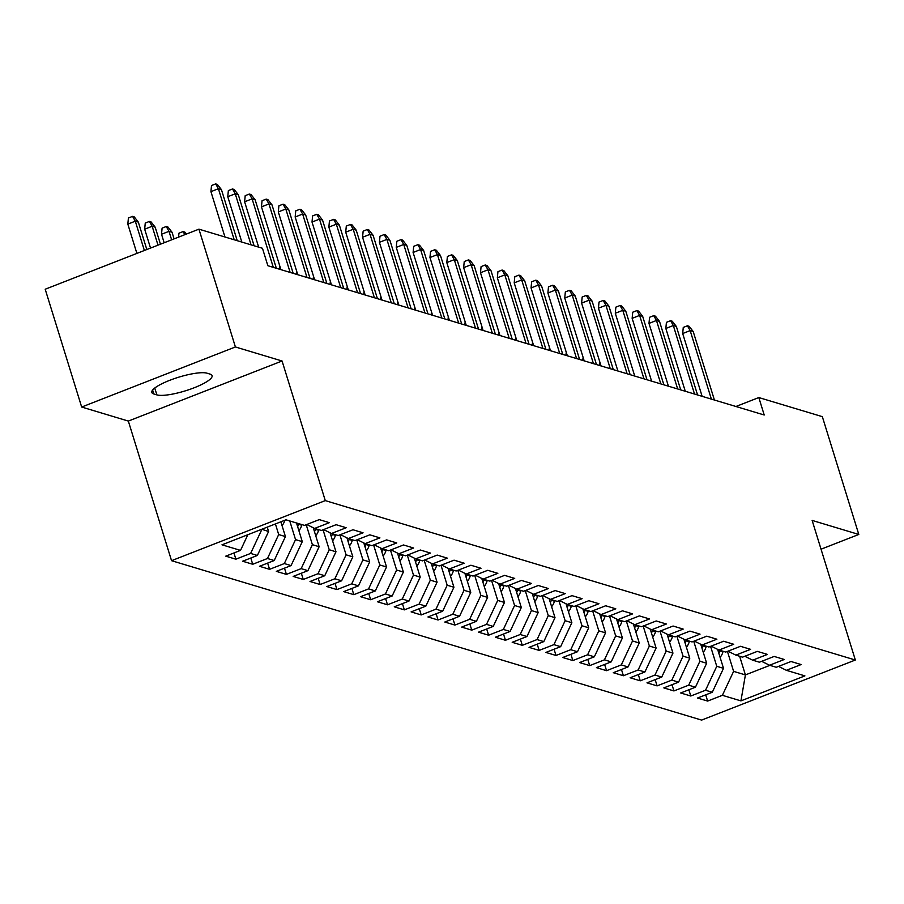 <?xml version="1.0" encoding="UTF-8"?>
<svg xmlns="http://www.w3.org/2000/svg" width="904" height="904" viewBox="0 0 904 904"><rect width="100%" height="100%" fill="white"/><g stroke="black" fill="none" stroke-linecap="round" stroke-linejoin="round"><path stroke-width="1.36" d="M171.545 560.683L701.606 720.092L855.342 660.022L325.282 500.613L171.545 560.683L128.334 421.072L282.071 361.001L235.402 346.966L81.665 407.037L128.334 421.072M81.665 407.037L45.2 289.235L198.936 229.164L235.402 346.966M739.63 656.247L745.404 674.915L740.93 700.882L804.91 675.887L786.378 670.316L801.125 664.553L791.023 661.513L776.265 667.276L769.53 665.242L784.276 659.479L774.174 656.44L759.416 662.203L752.682 660.18L767.428 654.417L757.326 651.377L742.568 657.14L735.833 655.106L750.58 649.343L740.478 646.303L725.72 652.066L718.985 650.044L733.732 644.281L723.629 641.241L708.872 647.004L702.137 644.97L716.883 639.207L706.77 636.167L692.023 641.93L685.288 639.908L700.035 634.145L689.921 631.105L675.175 636.868L668.44 634.845L683.187 629.082L673.073 626.031L658.327 631.806L651.592 629.772L666.338 624.009L656.225 620.969L641.478 626.732L634.744 624.709L649.49 618.946L639.377 615.906L624.63 621.669L617.895 619.635L632.642 613.872L622.528 610.833L607.782 616.596L601.047 614.573L615.793 608.81L605.68 605.77L590.933 611.533L584.199 609.499L598.945 603.736L588.832 600.697L574.085 606.46L567.35 604.437L582.097 598.674L571.983 595.634L557.237 601.397L550.491 599.375L565.249 593.612L555.135 590.561L540.389 596.335L533.642 594.301L548.4 588.538L538.287 585.498L523.54 591.261L516.794 589.239L531.552 583.476L521.438 580.436L506.692 586.199L499.946 584.165L514.704 578.402L504.59 575.362L489.844 581.125L483.098 579.102L497.855 573.339L487.742 570.3L472.995 576.063L466.249 574.029L481.007 568.266L470.894 565.226L456.147 570.989L449.401 568.966L464.159 563.203L454.045 560.164L439.299 565.927L432.553 563.904L447.31 558.141L437.197 555.09L422.45 560.864L415.704 558.83L430.462 553.067L420.349 550.027L405.602 555.79L398.856 553.768L413.603 548.005L403.5 544.965L388.754 550.728L382.008 548.694L396.754 542.931L386.652 539.891L371.894 545.654L365.159 543.632L379.906 537.869L369.804 534.829L355.046 540.592L348.311 538.558L363.058 532.795L352.955 529.755L338.198 535.518L331.463 533.496L346.209 527.733L336.107 524.693L321.349 530.456L314.615 528.433L329.361 522.67L319.259 519.619L304.501 525.393L285.969 519.811L221.988 544.818L240.52 550.389L225.763 556.152L235.876 559.192L250.623 553.429L257.369 555.463L242.622 561.226L252.724 564.265L267.471 558.502L274.217 560.525L259.471 566.288L269.573 569.328L284.319 563.565L291.065 565.588L276.319 571.351L286.421 574.39L301.179 568.627L307.914 570.661L293.167 576.424L303.269 579.464L318.027 573.701L324.762 575.724L310.015 581.487L320.118 584.526L334.875 578.763L341.61 580.797L326.864 586.56L336.966 589.6L351.724 583.837L358.459 585.86L343.712 591.623L353.814 594.662L368.572 588.899L375.307 590.933L360.56 596.696L370.663 599.736L385.42 593.973L392.155 595.996L377.409 601.759L387.511 604.799L402.269 599.036L409.003 601.058L394.257 606.821L404.359 609.872L419.117 604.098L425.852 606.132L411.105 611.895L421.207 614.935L435.965 609.172L442.7 611.194L427.954 616.957L438.067 619.997L452.814 614.234L459.548 616.268L444.802 622.031L454.915 625.071L469.662 619.308L476.397 621.33L461.65 627.093L471.764 630.133L486.51 624.37L493.245 626.404L478.498 632.167L488.612 635.207L503.358 629.444L510.093 631.467L495.347 637.23L505.46 640.269L520.207 634.506L526.942 636.529L512.195 642.292L522.309 645.343L537.055 639.569L543.79 641.603L529.043 647.366L539.157 650.405L553.903 644.642L560.638 646.665L545.892 652.428L556.005 655.468L570.752 649.705L577.498 651.739L562.74 657.502L572.853 660.541L587.6 654.779L594.346 656.801L579.588 662.564L589.702 665.604L604.448 659.841L611.194 661.875L596.437 667.638L606.55 670.678L621.297 664.915L628.043 666.937L613.285 672.7L623.398 675.74L638.145 669.977L644.891 672L630.133 677.763L640.247 680.814L654.993 675.039L661.739 677.073L646.981 682.836L657.095 685.876L671.841 680.113L678.588 682.136L663.83 687.899L673.943 690.938L688.69 685.175L695.436 687.209L680.678 692.972L690.792 696.012L705.538 690.249L712.284 692.272L697.526 698.035L707.64 701.075L705.708 694.837M740.93 700.882L722.386 695.312L707.64 701.075M198.936 229.164L262.454 248.272L267.855 265.719L764.219 415.004L758.818 397.557L735.924 406.495M717.629 649.366L723.505 668.327L716.759 666.304L710.578 646.337M712.284 692.272L723.505 668.327M705.538 690.249L716.759 666.304M786.378 670.316L778.514 666.395M700.781 644.303L706.657 663.265L699.911 661.231L693.73 641.264M695.436 687.209L706.657 663.265M688.69 685.175L699.911 661.231M769.53 665.242L761.665 661.332M683.932 639.241L689.797 658.191L683.062 656.168L676.881 636.201M678.588 682.136L689.797 658.191M671.841 680.113L683.062 656.168M752.682 660.18L744.806 656.259M667.084 634.167L672.949 653.129L666.214 651.095L660.033 631.139M661.739 677.073L672.949 653.129M654.993 675.039L666.214 651.095M735.833 655.106L727.957 651.196M650.236 629.105L656.101 648.055L649.366 646.032L643.185 626.065M644.891 672L656.101 648.055M638.145 669.977L649.366 646.032M718.985 650.044L711.109 646.123M633.388 624.031L639.252 642.993L632.517 640.97L626.336 621.003M628.043 666.937L639.252 642.993M621.297 664.915L632.517 640.97M702.137 644.97L694.261 641.06M616.539 618.969L622.404 637.93L615.669 635.896L609.488 615.929M611.194 661.875L622.404 637.93M604.448 659.841L615.669 635.896M685.288 639.908L677.412 635.998M599.691 613.895L605.556 632.856L598.821 630.834L592.64 610.867M594.346 656.801L605.556 632.856M587.6 654.779L598.821 630.834M668.44 634.845L660.564 630.924M582.843 608.833L588.707 627.794L581.973 625.76L575.791 605.793M577.498 651.739L588.707 627.794M570.752 649.705L581.973 625.76M651.592 629.772L643.716 625.862M565.994 603.759L571.859 622.72L565.124 620.698L558.943 600.731M560.638 646.665L571.859 622.72M553.903 644.642L565.124 620.698M634.744 624.709L626.867 620.788M549.146 598.697L555.011 617.658L548.276 615.624L542.095 595.668M543.79 641.603L555.011 617.658M537.055 639.569L548.276 615.624M617.895 619.635L610.019 615.726M532.298 593.634L538.162 612.584L531.428 610.562L525.247 590.594M526.942 636.529L538.162 612.584M520.207 634.506L531.428 610.562M601.047 614.573L593.171 610.652M515.449 588.56L521.314 607.522L514.579 605.499L508.398 585.532M510.093 631.467L521.314 607.522M503.358 629.444L514.579 605.499M584.199 609.499L576.323 605.59M498.601 583.498L504.466 602.459L497.731 600.425L491.55 580.458M493.245 626.404L504.466 602.459M486.51 624.37L497.731 600.425M567.35 604.437L559.474 600.527M481.753 578.424L487.618 597.386L480.883 595.363L474.702 575.396M476.397 621.33L487.618 597.386M469.662 619.308L480.883 595.363M550.491 599.375L542.626 595.453M464.905 573.362L470.769 592.323L464.034 590.289L457.853 570.322M459.548 616.268L470.769 592.323M452.814 614.234L464.034 590.289M533.642 594.301L525.778 590.391M448.056 568.288L453.921 587.25L447.186 585.227L441.005 565.26M442.7 611.194L453.921 587.25M435.965 609.172L447.186 585.227M516.794 589.239L508.929 585.317M431.208 563.226L437.073 582.187L430.338 580.153L424.157 560.197M425.852 606.132L437.073 582.187M419.117 604.098L430.338 580.153M499.946 584.165L492.081 580.255M414.36 558.163L420.224 577.114L413.478 575.091L407.308 555.124M409.003 601.058L420.224 577.114M402.269 599.036L413.478 575.091M483.098 579.102L475.233 575.181M397.511 553.09L403.376 572.051L396.63 570.028L390.46 550.061M392.155 595.996L403.376 572.051M385.42 593.973L396.63 570.028M466.249 574.029L458.384 570.119M380.652 548.027L386.528 566.977L379.782 564.955L373.601 544.988M375.307 590.933L386.528 566.977M368.572 588.899L379.782 564.955M449.401 568.966L441.536 565.056M363.803 542.954L369.679 561.915L362.933 559.892L356.752 539.925M358.459 585.86L369.679 561.915M351.724 583.837L362.933 559.892M432.553 563.904L424.688 559.983M346.955 537.891L352.831 556.853L346.085 554.819L339.904 534.852M341.61 580.797L352.831 556.853M334.875 578.763L346.085 554.819M415.704 558.83L407.84 554.92M330.107 532.818L335.983 551.779L329.237 549.756L323.056 529.789M324.762 575.724L335.983 551.779M318.027 573.701L329.237 549.756M398.856 553.768L390.991 549.847M313.259 527.755L319.135 546.717L312.388 544.683L306.207 524.727M307.914 570.661L319.135 546.717M301.179 568.627L312.388 544.683M382.008 548.694L374.143 544.784M296.501 522.987L302.286 541.643L295.54 539.62L289.766 520.953M291.065 565.588L302.286 541.643M284.319 563.565L295.54 539.62M365.159 543.632L357.295 539.711M280.861 521.811L285.438 536.581L278.692 534.558L275.415 523.936M274.217 560.525L285.438 536.581M267.471 558.502L278.692 534.558M348.311 538.558L340.446 534.648M267.234 527.134L268.59 531.507L261.776 529.269M257.369 555.463L268.59 531.507M250.623 553.429L261.844 529.484M331.463 533.496L323.598 529.574M240.52 550.389L247.865 534.705M314.615 528.433L306.75 524.512M821.047 549.203L858.8 534.456L822.335 416.654L758.818 397.557M282.071 361.001L325.282 500.613M858.8 534.456L812.131 520.41L855.342 660.022M727.426 651.4L733.607 671.367L745.404 674.915L769.88 665.355M722.386 695.312L733.607 671.367M207.027 373.194A29.968 6.622 162.8 0 0 173.986 378.742A29.968 6.622 162.8 0 0 151.804 392.449A29.968 6.622 162.8 0 0 153.838 393.974L156.878 394.89A29.968 6.622 162.8 0 0 189.919 389.341A29.968 6.622 162.8 0 0 212.09 375.635A29.968 6.622 162.8 0 0 210.056 374.109L207.027 373.194M235.876 559.192L233.944 552.954M252.724 564.265L250.792 558.028M269.573 569.328L267.64 563.09M286.421 574.39L284.489 568.164M303.269 579.464L301.337 573.226M320.118 584.526L318.185 578.289M336.966 589.6L335.034 583.362M353.814 594.662L351.893 588.425M370.663 599.736L368.742 593.499M387.511 604.799L385.59 598.561M404.359 609.872L402.438 603.635M421.207 614.935L419.286 608.697M438.067 619.997L436.135 613.771M454.915 625.071L452.983 618.833M471.764 630.133L469.831 623.896M488.612 635.207L486.68 628.969M505.46 640.269L503.528 634.032M522.309 645.343L520.376 639.105M539.157 650.405L537.225 644.168M556.005 655.468L554.073 649.241M572.853 660.541L570.921 654.304M589.702 665.604L587.769 659.366M606.55 670.678L604.618 664.44M623.398 675.74L621.466 669.502M640.247 680.814L638.314 674.576M657.095 685.876L655.163 679.639M673.943 690.938L672.011 684.712M690.792 696.012L688.859 689.775M234.204 239.775L218.406 188.721L210.926 191.648L211.502 185.535L215.66 183.907L218.406 188.721L221.435 189.637L237.243 240.69M210.926 191.648L224.96 236.995M215.66 183.907L217.344 184.416L221.435 189.637M127.826 224.113L128.402 218L132.56 216.372L134.244 216.881L138.335 222.113L135.306 221.197L127.826 224.113L136.888 253.414M132.56 216.372L135.306 221.197L144.369 250.487M138.335 222.113L146.821 249.527M251.052 244.837L235.255 193.795L227.774 196.71L228.35 190.597L232.509 188.97L235.255 193.795L238.283 194.699L254.092 245.752M227.774 196.71L241.809 242.057M232.509 188.97L234.192 189.478L238.283 194.699M273.302 267.358L252.103 198.857L244.622 201.784L245.199 195.659L249.357 194.044L252.103 198.857L255.131 199.773L276.341 268.273M244.622 201.784L258.657 247.131M249.357 194.044L251.041 194.552L255.131 199.773M144.674 229.187L145.25 223.062L149.409 221.446L151.092 221.955L155.183 227.175L152.154 226.26L144.674 229.187L150.527 248.08M149.409 221.446L152.154 226.26L158.008 245.165M155.183 227.175L160.46 244.204M282.025 525.586A12.407 11.503 -73.3 0 0 284.839 520.263M161.522 234.249L162.098 228.136L166.257 226.508L167.941 227.017L172.031 232.238L169.003 231.334L161.522 234.249L164.155 242.758M166.257 226.508L169.003 231.334L171.636 239.831M172.031 232.238L174.088 238.871M290.15 272.432L268.951 203.931L261.471 206.846L262.047 200.733L266.205 199.106L268.951 203.931L271.98 204.835L293.19 273.336M261.471 206.846L280.907 269.652M266.205 199.106L267.889 199.614L271.98 204.835M306.998 277.494L285.8 208.993L278.319 211.92L278.895 205.796L283.054 204.18L285.8 208.993L288.828 209.909L310.038 278.409M278.319 211.92L297.755 274.714M283.054 204.18L284.737 204.677L288.828 209.909M298.874 530.648A12.407 11.503 -73.3 0 0 301.71 525.213L301.868 524.591M297.642 526.67A12.407 11.503 -73.3 0 0 298.512 524.252L298.67 523.631M178.585 237.119L178.947 233.198L183.105 231.582L184.789 232.079L186.36 234.079M184.868 234.667L183.105 231.582M315.722 535.722A12.407 11.503 -73.3 0 0 318.558 530.275L318.716 529.665M314.49 531.733A12.407 11.503 -73.3 0 0 315.36 529.315L315.519 528.704M323.847 282.568L302.648 214.056L295.167 216.983L295.744 210.869L299.902 209.242L302.648 214.056L305.676 214.971L326.886 283.472M295.167 216.983L314.603 279.777M299.902 209.242L301.586 209.751L305.676 214.971M332.57 540.784A12.407 11.503 -73.3 0 0 335.407 535.349L335.565 534.727M331.339 536.806A12.407 11.503 -73.3 0 0 332.209 534.388L332.367 533.767M340.695 287.63L319.496 219.13L312.016 222.056L312.592 215.932L316.75 214.304L319.496 219.13L322.525 220.045L343.735 288.545M312.016 222.056L331.452 284.85M316.75 214.304L318.434 214.813L322.525 220.045M349.419 545.846A12.407 11.503 -73.3 0 0 352.255 540.411L352.413 539.801M348.187 541.869A12.407 11.503 -73.3 0 0 349.057 539.451L349.215 538.829M357.543 292.693L336.344 224.192L328.864 227.119L329.44 221.005L333.599 219.378L336.344 224.192L339.373 225.107L360.583 293.608M328.864 227.119L348.3 289.913M333.599 219.378L335.282 219.887L339.373 225.107M374.403 297.766L353.193 229.266L345.712 232.181L346.3 226.068L350.447 224.441L353.193 229.266L356.221 230.181L377.431 298.682M345.712 232.181L365.148 294.986M350.447 224.441L352.131 224.949L356.221 230.181M391.251 302.829L370.041 234.328L362.56 237.255L363.148 231.13L367.295 229.514L370.041 234.328L373.069 235.243L394.28 303.744M362.56 237.255L381.996 300.049M367.295 229.514L368.979 230.023L373.069 235.243M408.099 307.902L386.889 239.402L379.409 242.317L379.996 236.204L384.143 234.577L386.889 239.402L389.918 240.306L411.128 308.806M379.409 242.317L398.856 305.123M384.143 234.577L385.827 235.085L389.918 240.306M424.948 312.965L403.738 244.464L396.257 247.391L396.845 241.266L400.992 239.65L403.738 244.464L406.777 245.379L427.976 313.88M396.257 247.391L415.704 310.185M400.992 239.65L402.675 240.148L406.777 245.379M441.796 318.038L420.586 249.538L413.105 252.453L413.693 246.34L417.84 244.713L420.586 249.538L423.626 250.442L444.824 318.942M413.105 252.453L432.553 315.247M417.84 244.713L419.524 245.221L423.626 250.442M458.644 323.101L437.434 254.6L429.954 257.527L430.541 251.402L434.688 249.775L437.434 254.6L440.474 255.516L461.673 324.016M429.954 257.527L449.401 320.321M434.688 249.775L436.383 250.284L440.474 255.516M475.493 328.163L454.283 259.663L446.802 262.589L447.39 256.476L451.537 254.849L454.283 259.663L457.322 260.578L478.521 329.079M446.802 262.589L466.249 325.383M451.537 254.849L453.232 255.357L457.322 260.578M492.341 333.237L471.131 264.736L463.65 267.652L464.238 261.538L468.385 259.911L471.131 264.736L474.171 265.652L495.369 334.152M463.65 267.652L483.098 330.457M468.385 259.911L470.08 260.42L474.171 265.652M366.278 550.92A12.407 11.503 -73.3 0 0 369.103 545.485L369.261 544.863M365.035 546.931A12.407 11.503 -73.3 0 0 365.905 544.513L366.063 543.903M383.126 555.983A12.407 11.503 -73.3 0 0 385.951 550.547L386.11 549.937M381.883 552.005A12.407 11.503 -73.3 0 0 382.754 549.587L382.912 548.965M399.975 561.056A12.407 11.503 -73.3 0 0 402.8 555.61L402.958 554.999M398.732 557.067A12.407 11.503 -73.3 0 0 399.602 554.649L399.76 554.039M280.771 269.211L280.206 269.437M279.505 269.222L279.811 266.092M416.823 566.119A12.407 11.503 -73.3 0 0 419.659 560.683L419.806 560.062M415.591 562.141A12.407 11.503 -73.3 0 0 416.45 559.723L416.608 559.101M297.619 274.274L297.054 274.5M296.354 274.296L296.659 271.155M433.671 571.192A12.407 11.503 -73.3 0 0 436.508 565.746L436.655 565.136M432.44 567.203A12.407 11.503 -73.3 0 0 433.298 564.785L433.457 564.175M314.468 279.347L313.903 279.573M313.202 279.359L313.507 276.217M450.52 576.255A12.407 11.503 -73.3 0 0 453.356 570.819L453.503 570.198M449.288 572.277A12.407 11.503 -73.3 0 0 450.147 569.859L450.305 569.237M331.316 284.41L330.751 284.636M330.062 284.432L330.356 281.291M467.368 581.317A12.407 11.503 -73.3 0 0 470.204 575.882L470.351 575.272M466.136 577.34A12.407 11.503 -73.3 0 0 466.995 574.921L467.153 574.3M348.164 289.483L347.599 289.709M346.91 289.495L347.204 286.353M484.216 586.391A12.407 11.503 -73.3 0 0 487.053 580.956L487.211 580.334M482.985 582.402A12.407 11.503 -73.3 0 0 483.843 579.984L484.002 579.374M365.024 294.546L364.448 294.772M363.758 294.568L364.052 291.427M501.065 591.453A12.407 11.503 -73.3 0 0 503.901 586.018L504.059 585.408M499.833 587.476A12.407 11.503 -73.3 0 0 500.692 585.057L500.85 584.436M381.872 299.619L381.296 299.834M380.607 299.631L380.9 296.489M509.189 338.299L487.979 269.799L480.499 272.725L481.086 266.601L485.245 264.985L487.979 269.799L491.019 270.714L512.218 339.215M480.499 272.725L499.946 335.52M485.245 264.985L486.928 265.493L491.019 270.714M517.913 596.527A12.407 11.503 -73.3 0 0 520.749 591.092L520.907 590.47M516.681 592.538A12.407 11.503 -73.3 0 0 517.54 590.12L517.698 589.51M398.721 304.682L398.144 304.908M397.455 304.693L397.749 301.563M526.038 343.373L504.827 274.873L497.347 277.788L497.934 271.675L502.093 270.047L504.827 274.873L507.867 275.776L529.066 344.277M497.347 277.788L516.794 340.593M502.093 270.047L503.777 270.556L507.867 275.776M534.761 601.589A12.407 11.503 -73.3 0 0 537.597 596.154L537.756 595.533M533.529 597.612A12.407 11.503 -73.3 0 0 534.388 595.194L534.546 594.572M415.569 309.744L414.992 309.97M414.303 309.767L414.597 306.625M542.886 348.435L521.676 279.935L514.207 282.862L514.783 276.737L518.941 275.121L521.676 279.935L524.716 280.85L545.914 349.351M514.207 282.862L533.642 345.656M518.941 275.121L520.625 275.618L524.716 280.85M551.609 606.663A12.407 11.503 -73.3 0 0 554.446 601.216L554.604 600.606M550.378 602.674A12.407 11.503 -73.3 0 0 551.248 600.256L551.395 599.646M432.417 314.818L431.841 315.044M431.151 314.829L431.445 311.688M559.734 353.509L538.524 285.009L531.055 287.924L531.631 281.811L535.789 280.183L538.524 285.009L541.564 285.913L562.763 354.413M531.055 287.924L550.491 350.729M535.789 280.183L537.473 280.692L541.564 285.913M568.458 611.726A12.407 11.503 -73.3 0 0 571.294 606.29L571.452 605.669M567.226 607.748A12.407 11.503 -73.3 0 0 568.096 605.33L568.243 604.708M449.265 319.88L448.689 320.106M448 319.903L448.294 316.762M576.582 358.572L555.372 290.071L547.903 292.998L548.479 286.873L552.638 285.246L555.372 290.071L558.412 290.986L579.611 359.487M547.903 292.998L567.339 355.792M552.638 285.246L554.322 285.754L558.412 290.986M585.306 616.788A12.407 11.503 -73.3 0 0 588.142 611.353L588.301 610.742M584.074 612.81A12.407 11.503 -73.3 0 0 584.944 610.392L585.091 609.771M466.114 324.954L465.537 325.18M464.848 324.965L465.142 321.824M593.431 363.634L572.221 295.133L564.751 298.06L565.328 291.947L569.486 290.32L572.221 295.133L575.26 296.049L596.459 364.549M564.751 298.06L584.187 360.854M569.486 290.32L571.17 290.828L575.26 296.049M602.154 621.862A12.407 11.503 -73.3 0 0 604.991 616.426L605.149 615.805M600.923 617.873A12.407 11.503 -73.3 0 0 601.793 615.454L601.94 614.844M482.962 330.017L482.386 330.242M481.696 330.039L481.99 326.898M610.279 368.708L589.08 300.207L581.6 303.122L582.176 297.009L586.334 295.382L589.08 300.207L592.109 301.122L613.307 369.623M581.6 303.122L601.036 365.928M586.334 295.382L588.018 295.89L592.109 301.122M619.003 626.924A12.407 11.503 -73.3 0 0 621.839 621.489L621.997 620.879M617.771 622.946A12.407 11.503 -73.3 0 0 618.641 620.528L618.788 619.907M499.81 335.09L499.234 335.305M498.545 335.101L498.838 331.96M627.127 373.77L605.929 305.269L598.448 308.196L599.024 302.072L603.183 300.456L605.929 305.269L608.957 306.185L630.156 374.685M598.448 308.196L617.884 370.99M603.183 300.456L604.866 300.964L608.957 306.185M635.851 631.998A12.407 11.503 -73.3 0 0 638.687 626.562L638.846 625.941M634.619 628.009A12.407 11.503 -73.3 0 0 635.489 625.591L635.648 624.98M516.659 340.153L516.082 340.379M515.393 340.164L515.687 337.034M643.976 378.844L622.777 310.343L615.296 313.259L615.873 307.145L620.031 305.518L622.777 310.343L625.805 311.247L647.004 379.748M615.296 313.259L634.732 376.064M620.031 305.518L621.715 306.027L625.805 311.247M652.699 637.06A12.407 11.503 -73.3 0 0 655.536 631.625L655.694 631.003M651.468 633.082A12.407 11.503 -73.3 0 0 652.338 630.664L652.496 630.043M533.507 345.215L532.931 345.441M532.241 345.238L532.535 342.096M660.824 383.906L639.625 315.406L632.145 318.332L632.721 312.208L636.879 310.592L639.625 315.406L642.654 316.321L663.864 384.821M632.145 318.332L651.581 381.126M636.879 310.592L638.563 311.089L642.654 316.321M669.548 642.134A12.407 11.503 -73.3 0 0 672.384 636.687L672.542 636.077M668.316 638.145A12.407 11.503 -73.3 0 0 669.186 635.727L669.344 635.116M550.355 350.289L549.779 350.515M549.09 350.3L549.383 347.159M677.672 388.98L656.473 320.479L648.993 323.395L649.569 317.281L653.728 315.654L656.473 320.479L659.502 321.383L680.712 389.884M648.993 323.395L668.429 386.2M653.728 315.654L655.411 316.163L659.502 321.383M686.396 647.196A12.407 11.503 -73.3 0 0 689.232 641.761L689.39 641.139M685.164 643.219A12.407 11.503 -73.3 0 0 686.034 640.8L686.192 640.179M567.203 355.351L566.627 355.577M565.938 355.374L566.232 352.232M694.521 394.042L673.322 325.542L665.841 328.468L666.417 322.344L670.576 320.717L673.322 325.542L676.35 326.457L697.56 394.958M665.841 328.468L685.277 391.262M670.576 320.717L672.26 321.225L676.35 326.457M703.244 652.259A12.407 11.503 -73.3 0 0 706.08 646.823L706.239 646.213M702.012 648.281A12.407 11.503 -73.3 0 0 702.883 645.863L703.041 645.241M584.052 360.425L583.476 360.651M582.786 360.436L583.08 357.295M711.369 399.105L690.17 330.604L682.689 333.531L683.266 327.417L687.424 325.79L690.17 330.604L693.198 331.519L714.409 400.02M682.689 333.531L702.125 396.325M687.424 325.79L689.108 326.299L693.198 331.519M720.092 657.332A12.407 11.503 -73.3 0 0 722.929 651.897L723.087 651.275M718.861 653.343A12.407 11.503 -73.3 0 0 719.731 650.925L719.889 650.315M600.9 365.487L600.324 365.713M599.634 365.51L599.928 362.368M152.618 390.031L153.838 393.974M154.753 388.031L156.878 394.89M298.512 524.252L301.71 525.213M315.36 529.315L318.558 530.275M332.209 534.388L335.407 535.349M349.057 539.451L352.255 540.411M365.905 544.513L369.103 545.485M382.754 549.587L385.951 550.547M399.602 554.649L402.8 555.61M416.45 559.723L419.659 560.683M433.298 564.785L436.508 565.746M450.147 569.859L453.356 570.819M466.995 574.921L470.204 575.882M483.843 579.984L487.053 580.956M500.692 585.057L503.901 586.018M517.54 590.12L520.749 591.092M534.388 595.194L537.597 596.154M551.248 600.256L554.446 601.216M568.096 605.33L571.294 606.29M584.944 610.392L588.142 611.353M601.793 615.454L604.991 616.426M618.641 620.528L621.839 621.489M635.489 625.591L638.687 626.562M652.338 630.664L655.536 631.625M669.186 635.727L672.384 636.687M686.034 640.8L689.232 641.761M702.883 645.863L706.08 646.823M719.731 650.925L722.929 651.897"/></g></svg>
